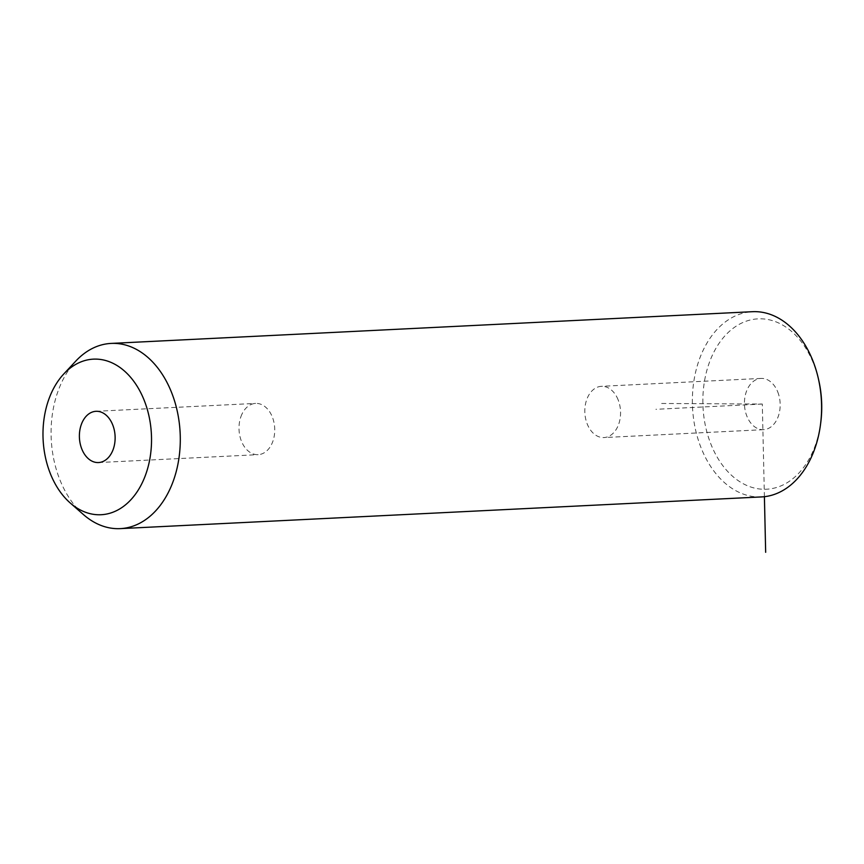<?xml version="1.0" encoding="UTF-8"?>
<svg xmlns="http://www.w3.org/2000/svg" width="864" height="864" viewBox="0 0 864 864"><rect width="100%" height="100%" fill="white"/><g stroke="black" fill="none" stroke-linecap="round" stroke-linejoin="round"><path stroke-width="0.65" stroke-dasharray="4.32 3.24" d="M618.095 399.74A25.65 17.852 -92.8 0 0 601.43 386.316A25.65 17.852 -92.8 0 0 587.293 424.138A25.65 17.852 -92.8 0 0 603.958 437.562A25.65 17.852 -92.8 0 0 618.095 399.74M820.8 422.226A85.298 59.368 87.2 0 1 815.368 445.208A85.298 59.368 87.2 0 1 735.523 478.688A85.298 59.368 87.2 0 1 709.236 362.869A85.298 59.368 87.2 0 1 766.67 319.313A85.298 59.368 87.2 0 1 818.716 380.171M777.708 391.846A25.65 17.852 87.2 0 1 763.571 429.667A25.65 17.852 87.2 0 1 746.906 416.243A25.65 17.852 87.2 0 1 761.033 378.421A25.65 17.852 87.2 0 1 777.708 391.846M761.562 496.919A92.718 64.53 87.2 0 1 703.188 452.79A92.718 64.53 87.2 0 1 699.3 359.554A92.718 64.53 87.2 0 1 752.404 311.699M83.43 514.566A92.718 64.53 87.2 0 1 58.007 391.273A92.718 64.53 87.2 0 1 75.838 361.044M240.916 416.664A25.65 17.852 87.2 0 1 255.604 403.412A25.65 17.852 87.2 0 1 271.75 415.627A25.65 17.852 87.2 0 1 272.83 441.418A25.65 17.852 87.2 0 1 258.142 454.658A25.65 17.852 87.2 0 1 241.985 442.454A25.65 17.852 87.2 0 1 240.916 416.664M764.402 496.681L762.307 404.039L658.984 403.456M762.307 404.039L655.895 409.309M95.99 411.307L255.604 403.412M98.528 462.553L258.142 454.658M761.033 378.421L601.43 386.316M763.571 429.667L603.958 437.562"/><path stroke-width="1.3" d="M63.785 373.961L75.838 361.044A92.718 64.53 87.2 0 1 111.11 343.418L752.404 311.699A92.718 64.53 87.2 0 1 818.305 378.356L818.716 380.171A85.298 59.368 87.2 0 1 820.8 422.226L820.562 424.073A92.718 64.53 87.2 0 1 814.666 449.053A92.718 64.53 87.2 0 1 761.562 496.919L120.269 528.628A92.718 64.53 87.2 0 1 83.43 514.566L70.157 502.913A77.89 54.205 87.2 0 1 48.805 399.341A77.89 54.205 87.2 0 1 63.785 373.961A77.89 54.205 87.2 0 1 131.674 378.583A77.89 54.205 87.2 0 1 145.714 474.52A77.89 54.205 87.2 0 1 70.157 502.913M818.305 378.356A92.718 64.53 87.2 0 1 820.562 424.073M111.11 343.418A92.718 64.53 87.2 0 1 169.474 387.536A92.718 64.53 87.2 0 1 173.372 480.773A92.718 64.53 87.2 0 1 120.269 528.628M113.216 449.312A25.65 17.852 87.2 0 1 98.528 462.553A25.65 17.852 87.2 0 1 82.372 450.349A25.65 17.852 87.2 0 1 81.302 424.548A25.65 17.852 87.2 0 1 95.99 411.307A25.65 17.852 87.2 0 1 112.136 423.522A25.65 17.852 87.2 0 1 113.216 449.312M764.402 496.681L765.666 552.301"/></g></svg>
